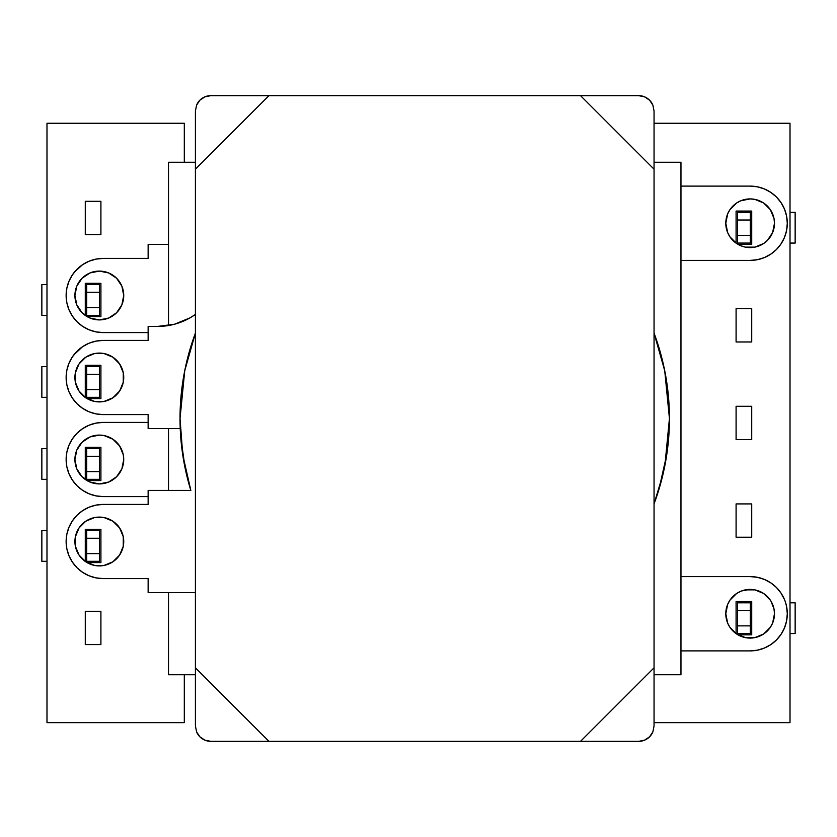 <?xml version="1.0" encoding="UTF-8"?>
<svg xmlns="http://www.w3.org/2000/svg" width="837" height="837" viewBox="0 0 837 837"><rect width="100%" height="100%" fill="white"/><g stroke="black" fill="none" stroke-linecap="round" stroke-linejoin="round"><path stroke-width="1.26" d="M790.013 123.248L790.013 722.645L790.013 123.248L654.053 123.248L790.013 123.248M654.053 722.645L790.013 722.645L654.053 722.645M751.72 406.29L751.72 439.603L736.089 439.603L736.089 406.29L751.72 406.29L751.72 439.603L736.089 439.603L736.089 406.29L751.72 406.29M736.089 308.665L751.72 308.665L751.72 341.977L736.089 341.977L736.089 308.665L751.72 308.665L751.72 341.977L736.089 341.977L736.089 308.665M736.089 211.05L751.72 211.05L751.72 244.352L738.004 244.352L751.72 244.352L751.72 211.05L736.089 211.05L736.089 243.138L736.089 211.05M751.72 537.218L736.089 537.218L736.089 503.916L751.72 503.916L751.72 537.218L736.089 537.218L736.089 503.916L751.72 503.916L751.72 537.218M751.72 634.844L738.004 634.844L751.72 634.844L751.72 601.531L751.72 634.844M736.089 633.619L736.089 601.531L751.72 601.531L736.089 601.531L736.089 633.619M46.987 722.645L46.987 123.248L184.307 123.248L184.307 162.273L184.307 123.248L46.987 123.248L46.987 722.645L184.307 722.645L184.307 674.727L184.307 722.645L46.987 722.645M100.911 316.616L87.09 316.616L100.911 316.616L100.911 283.304L100.911 316.616M85.28 315.455L85.28 283.304L100.911 283.304L85.28 283.304L85.28 315.455M85.28 397.46L85.28 365.298L100.911 365.298L100.911 398.6L87.069 398.6L100.911 398.6L100.911 365.298L85.28 365.298L85.28 397.46M85.28 234.622L85.28 201.309L100.911 201.309L100.911 234.622L85.28 234.622L85.28 201.309L100.911 201.309L100.911 234.622L85.28 234.622M85.28 529.277L100.911 529.277L100.911 562.59L87.038 562.59L100.911 562.59L100.911 529.277L85.28 529.277L85.28 561.46L85.28 529.277M85.28 479.455L85.28 447.282L100.911 447.282L100.911 480.595L87.058 480.595L100.911 480.595L100.911 447.282L85.28 447.282L85.28 479.455M85.28 644.584L85.28 611.272L100.911 611.272L100.911 644.584L85.28 644.584L85.28 611.272L100.911 611.272L100.911 644.584L85.28 644.584M99.498 307.639L86.692 307.639L86.692 292.27L99.498 292.27L99.498 307.639L99.498 284.58L99.498 292.27L86.692 292.27L86.692 315.329L99.498 315.329L99.498 307.639L99.498 315.329L86.692 315.329L86.692 307.639L99.498 307.639M86.692 284.58L86.692 292.27L86.692 284.58L99.498 284.58L86.18 284.58L86.18 315.329L85.28 315.329L86.535 315.329M41.85 315.329L41.85 284.58L46.987 284.58L41.85 284.58L41.85 315.329L46.987 315.329L41.85 315.329M86.692 315.329L86.18 284.58L85.28 284.58L86.535 284.58M99.498 389.634L86.692 389.634L86.692 374.265L99.498 374.265L99.498 389.634L99.498 366.575L99.498 374.265L86.692 374.265L86.692 397.324L99.498 397.324L99.498 389.634L99.498 397.324L86.692 397.324L86.692 389.634L99.498 389.634M86.692 366.575L86.692 374.265L86.692 366.575L99.498 366.575L86.18 366.575L86.18 397.324L85.28 397.324L86.535 397.324M41.85 397.324L41.85 366.575L46.987 366.575L41.85 366.575L41.85 397.324L46.987 397.324L41.85 397.324M86.692 397.324L86.18 366.575L85.28 366.575L86.535 366.575M99.498 471.629L86.692 471.629L86.692 456.259L99.498 456.259L99.498 471.629L99.498 448.569L99.498 456.259L86.692 456.259L86.692 479.319L99.498 479.319L99.498 471.629L99.498 479.319L86.692 479.319L86.692 471.629L99.498 471.629M86.692 448.569L86.692 456.259L86.692 448.569L99.498 448.569L86.18 448.569L86.18 479.319L85.28 479.319L86.535 479.319M41.85 479.319L41.85 448.569L46.987 448.569L41.85 448.569L41.85 479.319L46.987 479.319L41.85 479.319M86.692 479.319L86.18 448.569L85.28 448.569L86.535 448.569M99.498 553.623L86.692 553.623L86.692 538.243L99.498 538.243L99.498 553.623L99.498 530.564L99.498 538.243L86.692 538.243L86.692 561.303L99.498 561.303L99.498 553.623L99.498 561.303L86.692 561.303L86.692 553.623L99.498 553.623M86.692 530.564L86.692 538.243L86.692 530.564L99.498 530.564L86.18 530.564L86.18 561.303L85.28 561.303L86.535 561.303M41.85 561.303L41.85 530.564L46.987 530.564L41.85 530.564L41.85 561.303L46.987 561.303L41.85 561.303M86.692 561.303L86.18 530.564L85.28 530.564L86.535 530.564M737.502 220.016L750.308 220.016L750.308 235.385L737.502 235.385L737.502 220.016L737.502 243.075L737.502 235.385L750.308 235.385L750.308 212.326L737.502 212.326L737.502 220.016L737.502 212.326L750.308 212.326L750.308 220.016L737.502 220.016M750.308 243.075L750.308 235.385L750.308 243.075L737.502 243.075L750.82 243.075L750.82 212.326L751.72 212.326L750.465 212.326M795.15 212.326L795.15 243.075L790.013 243.075L795.15 243.075L795.15 212.326L790.013 212.326L795.15 212.326M750.308 212.326L750.82 243.075L751.72 243.075L750.465 243.075M737.502 610.497L750.308 610.497L750.308 625.877L737.502 625.877L737.502 610.497L737.502 633.557L737.502 625.877L750.308 625.877L750.308 602.818L737.502 602.818L737.502 610.497L737.502 602.818L750.308 602.818L750.308 610.497L737.502 610.497M750.308 633.557L750.308 625.877L750.308 633.557L737.502 633.557L750.82 633.557L750.82 602.818L751.72 602.818L750.465 602.818M795.15 602.818L795.15 633.557L790.013 633.557L795.15 633.557L795.15 602.818L790.013 602.818L795.15 602.818M750.308 602.818L750.82 633.557L751.72 633.557L750.465 633.557M649.554 100.158L652.881 105.148L654.053 111.028L654.053 725.972L654.053 169.189L580.522 95.659L268.949 95.659L195.408 169.189L195.408 667.811L268.949 741.341L580.522 741.341L654.053 667.811L580.522 741.341L210.788 741.341L268.949 741.341L195.408 667.811L195.408 111.028L195.408 169.189L268.949 95.659L638.683 95.659L580.522 95.659L654.053 169.189L654.053 111.028L652.881 105.148L649.554 100.158L644.563 96.83L638.683 95.659L644.563 96.83L649.554 100.158L644.563 96.83M644.563 740.17L649.554 736.842L644.563 740.17L638.683 741.341L580.522 741.341L638.683 741.341L644.563 740.17L648.037 738.171M199.917 736.842L196.58 731.852L195.408 725.972L195.408 667.811L195.408 725.972L196.58 731.852L199.917 736.842L204.898 740.17L210.788 741.341L204.898 740.17L199.917 736.842L204.898 740.17M204.898 96.83L199.917 100.158L204.898 96.83L210.788 95.659L268.949 95.659L210.788 95.659L204.898 96.83L201.435 98.829M199.917 100.158L196.58 105.148L195.408 111.028L196.58 105.148L199.917 100.158M649.554 736.842L652.881 731.852L654.053 725.972L652.881 731.852L649.554 736.842M210.788 95.659A15.369 15.369 0 0 0 196.58 105.148M652.881 105.148A15.369 15.369 0 0 0 638.683 95.659M638.683 741.341A15.369 15.369 0 0 0 652.881 731.852M196.58 731.852A15.369 15.369 0 0 0 210.788 741.341M123.269 382.258L119.618 391.057L112.89 397.795L104.091 401.436L94.571 401.436L85.772 397.795L79.034 391.057L75.393 382.258L75.393 372.737L79.034 363.938L85.772 357.211L94.571 353.559L104.091 353.559L112.89 357.211L119.618 363.938L123.269 372.737L123.269 382.258A24.409 24.409 0 0 0 123.73 377.508A24.409 24.409 0 0 1 99.331 401.906A24.409 24.409 0 0 1 74.922 377.497A24.409 24.409 0 0 0 123.259 382.279M68.948 391.674A37.1 37.1 0 0 0 77.004 403.737L82.622 408.341L89.036 411.773A37.1 37.1 0 0 0 103.233 414.597A37.1 37.1 0 0 1 66.133 377.497A37.1 37.1 0 0 0 66.133 377.518M66.845 384.717A37.1 37.1 0 0 0 66.855 384.758L68.958 391.695L72.39 398.109L77.004 403.727M79.034 555.067L75.393 546.268L75.393 536.737L79.034 527.948L85.772 521.21L94.571 517.569L104.091 517.569L112.89 521.21L119.618 527.948L123.269 536.737L123.269 546.268L119.618 555.067L112.89 561.794L104.091 565.435L94.571 565.435L85.772 561.794L79.034 555.067A24.409 24.409 0 0 0 123.73 541.508A24.409 24.409 0 0 1 99.331 565.906A24.409 24.409 0 0 1 74.922 541.508A24.409 24.409 0 0 0 79.023 555.046M188.262 481.442L190.836 490.419A244.707 244.707 0 0 1 195.408 333.105L184.726 370.76L180.028 418.5L182.748 454.857L190.836 490.419L148.139 490.419L148.139 504.408L103.233 504.408L95.993 505.119L89.036 507.232L82.622 510.654L77.004 515.268L72.39 520.896L68.958 527.31L66.845 534.268L66.133 541.508L66.845 548.737L68.958 555.695L72.39 562.108L77.004 567.737L82.622 572.351L89.036 575.772L95.993 577.886L103.233 578.597L148.139 578.597L148.139 592.596L195.408 592.596L148.139 592.596L148.139 578.597L103.233 578.597L148.139 578.597M654.053 333.105A244.707 244.707 0 0 1 669.433 418.5L664.735 370.76L654.053 333.105M654.053 503.895L658.96 489.352L666.807 454.313L669.433 418.5A244.707 244.707 0 0 1 654.053 503.895A244.707 244.707 0 0 0 666.827 454.167M665.415 374.306L662.444 360.412M190.083 317.83A65.077 65.077 0 0 0 195.408 314.43L190.083 317.83L174.494 324.233L157.774 326.409A65.077 65.077 0 0 0 174.473 324.233M148.139 340.408L148.139 332.592L103.233 332.592A37.1 37.1 0 0 1 66.133 295.492A37.1 37.1 0 0 1 103.233 258.403L148.139 258.403L103.233 258.403A37.1 37.1 0 0 0 66.133 295.492A37.1 37.1 0 0 0 103.233 332.592L148.139 332.592L148.139 340.408L148.139 326.409L148.139 340.408L103.233 340.408A37.1 37.1 0 0 0 68.948 363.321L66.845 370.257A37.1 37.1 0 0 0 66.845 370.278L66.133 377.497A37.1 37.1 0 0 0 66.133 377.497A37.1 37.1 0 0 1 103.233 340.408L95.993 341.119L89.036 343.222L82.622 346.654L73.802 354.919M77.872 404.574L81.827 407.797M180.74 437.144L185.061 467.893M654.178 503.56L663.155 473.606M664.881 465.518L669.433 418.584A244.707 244.707 0 0 0 669.433 418.5M103.233 504.408A37.1 37.1 0 0 0 103.202 504.408L148.139 504.408L103.233 504.408A37.1 37.1 0 0 0 66.133 541.508A37.1 37.1 0 0 0 103.233 578.597A37.1 37.1 0 0 1 77.004 567.737M89.046 507.222A37.1 37.1 0 0 0 72.369 520.928M148.139 504.408L148.139 490.419L190.836 490.419M112.89 521.21L113.665 521.754M74.922 541.508A24.409 24.409 0 0 1 99.331 517.099A24.409 24.409 0 0 1 123.73 541.508A24.409 24.409 0 0 0 119.639 527.969M119.607 527.917A24.409 24.409 0 0 0 116.605 524.265M116.563 524.224A24.409 24.409 0 0 0 76.784 532.154M89.036 411.773L95.993 413.886L103.233 414.597L148.139 414.597L103.233 414.597L148.139 414.597L148.139 428.586L148.139 414.597L148.139 422.403L103.233 422.403A37.1 37.1 0 0 0 82.622 428.659L89.036 425.227L95.993 423.114L103.233 422.403L148.139 422.403L148.139 414.597M180.237 428.586L148.139 428.586L180.237 428.586M195.408 314.43A65.077 65.077 0 0 1 157.774 326.409L174.494 324.233A65.077 65.077 0 0 0 190.072 317.83M148.139 326.409L157.774 326.409L148.139 326.409M66.133 377.497L66.845 384.738M183.742 376.001L185.908 365.204M77.004 351.268L72.39 356.886L68.958 363.3M119.618 363.938L121.878 368.154M121.878 386.84L119.618 391.057M104.091 401.436L94.571 401.436M112.89 357.211A24.409 24.409 0 0 0 74.922 377.487A24.409 24.409 0 0 1 99.331 353.088A24.409 24.409 0 0 1 123.73 377.497A24.409 24.409 0 0 0 123.269 372.747M168.509 162.273L195.408 162.273L168.509 162.273L168.509 325.52L168.509 162.273M654.053 162.273L680.962 162.273L680.962 674.727L654.053 674.727L680.962 674.727L680.962 162.273L654.053 162.273M195.408 674.727L168.509 674.727L168.509 592.596L168.509 674.727L195.408 674.727M168.509 490.419L168.509 428.586L168.509 490.419M740.818 591.257L736.612 593.506A24.346 24.346 0 0 0 727.656 604.408L725.794 613.741A24.346 24.346 0 0 1 750.14 589.405A24.346 24.346 0 0 1 774.476 613.741A24.346 24.346 0 0 0 745.39 589.865L754.89 589.865L750.14 589.405L741.561 590.964M770.804 582.866A37.152 37.152 0 0 0 750.14 576.588A37.152 37.152 0 0 1 787.293 613.741A37.152 37.152 0 0 0 787.293 613.72A37.152 37.152 0 0 1 750.14 650.893L754.984 650.579M785.692 602.954L786.581 606.49A37.152 37.152 0 0 0 781.026 593.088M764.359 579.424L757.391 577.3L764.359 579.424L770.783 582.855L776.412 587.469A37.152 37.152 0 0 0 776.401 587.469L781.026 593.098L784.468 599.522M774.476 223.228A24.346 24.346 0 0 0 754.901 199.384M726.265 228.009L725.794 223.259A24.346 24.346 0 0 1 750.14 198.913A24.346 24.346 0 0 1 774.476 223.259L772.624 232.571L767.351 240.47L763.658 243.494L754.89 247.135L745.39 247.135L740.818 245.743L736.612 243.494L729.895 236.777L727.646 232.571L725.794 223.259L727.646 213.937L729.895 209.731L736.612 203.014L740.818 200.765L750.14 198.913L754.89 199.384A24.346 24.346 0 0 0 725.794 223.228M680.962 260.412L750.14 260.412L757.391 259.7L764.359 257.576L770.783 254.145L776.412 249.531L781.026 243.902L784.468 237.478L786.581 230.51L787.293 223.259L786.581 216.009L784.468 209.041L781.026 202.617L776.412 196.988L770.783 192.364L764.359 188.932L757.391 186.818L750.14 186.107L680.962 186.107L750.14 186.107A37.152 37.152 0 0 1 787.293 223.259A37.152 37.152 0 0 1 750.14 260.412A37.152 37.152 0 0 0 750.172 260.412L680.962 260.412L750.14 260.412M754.89 199.384L763.658 203.014L770.375 209.731L774.016 218.509L774.476 223.259A24.346 24.346 0 0 1 750.14 247.595A24.346 24.346 0 0 1 725.794 223.259A24.346 24.346 0 0 0 732.909 240.449M784.907 626.829L786.163 622.843M727.656 623.073A24.346 24.346 0 0 0 774.476 613.741A24.346 24.346 0 0 1 750.14 638.087A24.346 24.346 0 0 1 725.794 613.741L727.646 623.063L729.895 627.269L736.612 633.986L745.39 637.616L754.89 637.616L763.658 633.986L770.375 627.269L772.624 623.063L774.476 613.741L774.016 608.991L771.003 601.196M757.349 259.7A37.152 37.152 0 0 0 776.412 249.531L773.712 251.979M781.005 243.933A37.152 37.152 0 0 0 786.581 230.457M786.581 216.051A37.152 37.152 0 0 0 781.015 202.585M770.814 192.384A37.152 37.152 0 0 0 757.391 186.818L762.821 188.335M750.14 186.107L680.962 186.107M726.265 218.509L727.646 213.937M774.016 218.509L774.476 223.259A24.346 24.346 0 0 1 767.372 240.449M763.658 243.494L762.361 244.31M732.94 240.481A24.346 24.346 0 0 0 745.359 247.124M745.422 247.135A24.346 24.346 0 0 0 750.109 247.595M750.172 247.595A24.346 24.346 0 0 0 754.848 247.135M754.922 247.124A24.346 24.346 0 0 0 767.33 240.491M776.401 640.023A37.152 37.152 0 0 0 776.412 640.012L770.783 644.636L764.359 648.068L757.391 650.182L750.14 650.893A37.152 37.152 0 0 0 770.804 644.616M787.293 613.772A37.152 37.152 0 0 0 787.293 613.741L786.581 620.991L784.468 627.959L781.026 634.383A37.152 37.152 0 0 0 786.581 620.96M750.14 576.588L680.962 576.588L750.14 576.588L757.391 577.3M750.14 650.893L680.962 650.893L750.14 650.893M786.581 606.49L787.293 613.741M781.026 634.383L776.412 640.012M770.375 600.223L763.658 593.506L754.89 589.865M736.612 593.506L729.895 600.223L727.646 604.429M725.794 613.741A24.346 24.346 0 0 0 727.646 623.042M119.628 473.041A24.409 24.409 0 0 0 123.73 459.503A24.409 24.409 0 0 1 99.331 483.912A24.409 24.409 0 0 1 74.922 459.503L76.784 468.846L82.068 476.755L89.988 482.049L99.331 483.912L108.664 482.049L116.584 476.755L121.878 468.846L123.73 459.503A24.409 24.409 0 0 0 119.639 445.964L112.89 439.205A24.409 24.409 0 0 0 99.362 435.094L89.988 436.956L82.068 442.239L76.784 450.16L74.922 459.503A24.409 24.409 0 0 1 99.331 435.094A24.409 24.409 0 0 1 123.73 459.503L123.269 454.742L119.618 445.943M119.607 445.922A24.409 24.409 0 0 0 116.594 442.26M116.573 442.229A24.409 24.409 0 0 0 112.911 439.226L104.091 435.564L99.331 435.094M99.3 435.094A24.409 24.409 0 0 0 94.591 435.554M94.539 435.575A24.409 24.409 0 0 0 76.784 450.16L76.491 450.902M66.133 459.471A37.1 37.1 0 0 0 66.133 459.503A37.1 37.1 0 0 1 103.233 422.403L148.139 422.403M88.994 493.757A37.1 37.1 0 0 0 103.233 496.592L148.139 496.592L103.233 496.592L95.993 495.881L89.036 493.778L82.622 490.346L77.004 485.732L72.39 480.114L68.958 473.7L66.845 466.743L66.133 459.503L66.845 452.262L68.958 445.305L72.39 438.891A37.1 37.1 0 0 0 72.369 438.912M74.922 295.492A24.409 24.409 0 0 1 99.331 271.094A24.409 24.409 0 0 1 123.73 295.492A24.409 24.409 0 0 0 99.341 271.094A24.409 24.409 0 0 0 74.922 295.492L76.784 304.835L82.068 312.756L89.988 318.05L99.331 319.901L108.664 318.05L116.584 312.756L121.878 304.835L123.73 295.492L121.878 286.16L116.584 278.24L108.664 272.946L99.331 271.094L89.988 272.946L82.068 278.24L76.784 286.16L74.922 295.492A24.409 24.409 0 0 0 99.321 319.901A24.409 24.409 0 0 0 123.73 295.492A24.409 24.409 0 0 1 99.331 319.901A24.409 24.409 0 0 1 74.922 295.492M148.139 332.592L103.233 332.592L95.993 331.881L89.036 329.768L82.622 326.346L77.004 321.732L72.39 316.104L68.958 309.69L66.845 302.732L66.133 295.492L66.845 288.263L68.958 281.305L72.39 274.892L77.004 269.263L82.622 264.649L89.036 261.228L95.993 259.114L103.233 258.403L148.139 258.403L148.139 244.404L168.509 244.404L148.139 244.404L148.139 258.403M74.556 271.962L82.622 264.649M72.39 438.891L77.004 433.273L82.622 428.659L89.036 425.227M89.036 329.768L82.622 326.346L77.004 321.732M116.584 278.24L112.89 275.206M76.784 286.16L75.393 290.732M76.784 304.835L79.034 309.052M112.89 315.79L116.584 312.756M119.618 309.052L121.878 304.835M148.139 496.592L103.233 496.592A37.1 37.1 0 0 1 66.133 459.503A37.1 37.1 0 0 0 66.133 459.534M90.72 424.579L95.993 423.114M75.393 464.263L76.784 468.846M108.664 436.956L107.921 436.663M74.922 459.503A24.409 24.409 0 0 0 94.55 483.43M94.581 483.441A24.409 24.409 0 0 0 99.31 483.912M99.341 483.912A24.409 24.409 0 0 0 104.07 483.441M104.112 483.43A24.409 24.409 0 0 0 119.607 473.072"/></g></svg>
